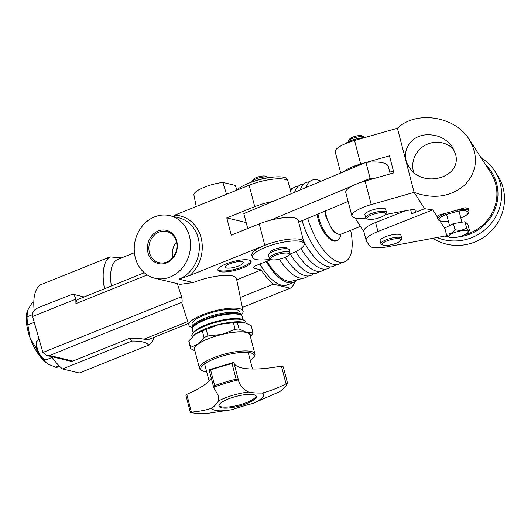 <?xml version="1.0" encoding="UTF-8"?>
<svg xmlns="http://www.w3.org/2000/svg" width="531" height="531" viewBox="0 0 531 531"><rect width="100%" height="100%" fill="white"/><g stroke="black" fill="none" stroke-linecap="round" stroke-linejoin="round"><path stroke-width="0.8" d="M190.41 412.328C194.505 413.457 200.008 413.841 206.924 413.496L207.017 413.483A52.841 13.833 165.4 0 1 190.563 412.315L190.43 411.824L190.563 412.315L191.406 412.156L186.766 394.341A2.144 0.564 -14.6 0 0 186.149 394.666L185.956 395.495L190.317 412.242M207.017 413.483L232.253 409.62A60.069 15.724 -14.6 0 1 252.67 403.52L279.472 391.765C283.866 388.792 286.534 385.918 287.477 383.136M279.266 391.885A52.841 13.833 165.4 0 0 287.045 383.468L287.41 382.831M233.872 362.713A60.069 15.724 165.4 0 0 281.41 366.045A2.144 0.564 -14.6 0 1 282.226 365.939L283.302 366.921L287.483 382.97M287.045 383.468L286.05 383.86L281.41 366.045M210.634 370.027A53.638 14.038 -14.6 0 1 232.067 363.622L233.441 362.487L209.141 369.802L210.634 370.027L214.69 385.592L213.893 387.842L213.767 387.232A52.841 13.833 165.4 0 1 238.001 379.984L236.116 379.187A53.638 14.038 165.4 0 0 214.69 385.592M238.519 380.528L238.001 379.984M233.613 362.487A2.144 0.564 -14.6 0 1 233.866 362.666L238.505 380.481C239.8 385.473 243.132 389.329 248.508 392.044A60.069 15.724 -14.6 0 0 262.374 393.026C269.529 391.221 277.421 388.168 286.05 383.86M186.766 394.341A60.069 15.724 165.4 0 0 211.331 378.311M262.374 393.026A26.815 7.016 -14.6 0 1 252.67 403.52M191.406 412.156C199.862 411.352 206.639 410.018 211.743 408.166A26.815 7.016 -14.6 0 0 232.253 409.62M231.748 407.609A19.308 5.051 -14.6 0 1 218.958 406.109A19.308 5.051 -14.6 0 1 236.368 396.352A19.308 5.051 -14.6 0 1 256.327 396.372A19.308 5.051 -14.6 0 1 231.748 407.609M211.743 408.166A60.069 15.724 -14.6 0 0 218.301 401.078A26.815 7.016 -14.6 0 1 248.508 392.044M218.301 401.078L218.128 395.283L213.893 387.842M256.095 395.9A19.308 5.051 -14.6 0 1 231.489 406.607A19.308 5.051 -14.6 0 1 218.925 405.584M240.669 315.009A24.672 6.458 165.4 0 0 240.636 314.876L239.853 311.87A24.672 6.458 165.4 0 0 239.282 310.94A24.672 6.458 165.4 0 0 212.427 312.361A24.672 6.458 165.4 0 0 192.103 324.308L192.886 327.308A24.672 6.458 165.4 0 0 192.926 327.441M240.636 314.876A24.672 6.458 165.4 0 0 240.065 313.947A24.672 6.458 165.4 0 0 213.21 315.368A24.672 6.458 165.4 0 0 192.886 327.308M206.712 371.873A27.566 7.215 -14.6 0 1 202.278 370.751A27.566 7.215 -14.6 0 1 216.13 358.166A27.566 7.215 -14.6 0 1 250.499 352.83A27.566 7.215 -14.6 0 1 253.632 357.376A27.566 7.215 -14.6 0 1 250.313 360.516M202.278 370.751L201.037 370.08A28.641 7.494 -14.6 0 1 199.483 368.388A28.641 7.494 -14.6 0 1 218.978 355.77A28.641 7.494 -14.6 0 1 251.13 351.462A28.641 7.494 -14.6 0 1 254.92 353.945A28.641 7.494 -14.6 0 1 254.389 356.188L253.632 357.376M199.483 368.388L194.525 349.352A28.641 7.494 -14.6 0 1 220.352 334.875A28.641 7.494 -14.6 0 1 249.962 334.915L254.92 353.945M250.247 336.004A28.959 7.58 165.4 0 0 246.444 332.32A28.959 7.58 165.4 0 0 221.985 334.377A28.959 7.58 165.4 0 0 197.784 344.194A28.959 7.58 165.4 0 0 194.811 350.44M192.076 336.953L191.864 336.136A27.891 7.301 -14.6 0 1 192.375 333.959L193.131 332.771A26.815 7.016 -14.6 0 1 214.365 321.985A26.815 7.016 -14.6 0 1 240.994 319.018A26.815 7.016 -14.6 0 1 243.092 319.755L244.333 320.425A27.891 7.301 -14.6 0 1 245.84 322.078L246.079 322.994M192.375 333.959A27.891 7.301 -14.6 0 1 214.458 322.742A27.891 7.301 -14.6 0 1 242.156 319.655A27.891 7.301 -14.6 0 1 244.333 320.425M194.93 350.898L190.682 348.621A32.179 8.423 -14.6 0 1 190.649 348.509A32.179 8.423 -14.6 0 1 190.642 347.367L188.936 340.822L195.176 334.172A28.959 7.58 -14.6 0 1 219.376 324.361A28.959 7.58 -14.6 0 1 243.477 322.224A28.959 7.58 -14.6 0 1 243.835 322.297L251.196 325.622A32.179 8.423 165.4 0 1 251.229 325.735A32.179 8.423 165.4 0 1 251.256 325.848M202.324 330.999L204.03 337.543A32.179 8.423 -14.6 0 1 207.926 335.964L206.22 329.419A32.179 8.423 165.4 0 0 202.324 330.999L195.176 334.172A28.959 7.58 165.4 0 0 193.994 335.114A28.959 7.58 165.4 0 0 193.815 335.267M206.22 329.419L219.376 324.361L233.434 322.775A32.179 8.423 165.4 0 1 237.37 322.443L243.477 322.224M188.936 340.822A32.179 8.423 165.4 0 0 188.943 341.957L190.649 348.509M250.406 336.634L252.942 333.422A32.179 8.423 -14.6 0 0 252.935 332.287A32.179 8.423 -14.6 0 0 252.902 332.174L251.196 325.622M237.37 322.443L239.076 328.988A32.179 8.423 -14.6 0 0 235.14 329.32L233.434 322.775M207.926 335.964L221.985 334.377L235.14 329.32M204.03 337.543L197.784 344.194L190.642 347.367M239.076 328.988L246.444 332.32L252.902 332.174M193.184 332.691L192.375 329.585A25.747 6.737 -14.6 0 1 192.846 327.574L193.603 326.386A24.672 6.458 -14.6 0 1 213.137 316.463A24.672 6.458 -14.6 0 1 237.636 313.735A24.672 6.458 -14.6 0 1 239.561 314.412L240.802 315.082A25.747 6.737 -14.6 0 1 242.196 316.609L243.006 319.715M192.846 327.574A25.747 6.737 -14.6 0 1 213.23 317.219A25.747 6.737 -14.6 0 1 238.797 314.372A25.747 6.737 -14.6 0 1 240.802 315.082M364.571 137.609A13.195 3.451 165.4 0 0 345.489 143.622M254.203 181.237A13.195 3.451 -14.6 0 1 265.593 178.27M385.572 241.525A9.651 2.529 165.4 0 0 382.778 245.076A9.651 2.529 165.4 0 0 392.236 244.512A9.651 2.529 165.4 0 0 400.759 240.39A9.651 2.529 165.4 0 0 396.405 238.671A9.651 2.529 165.4 0 0 385.572 241.525M400.759 240.39L401.516 239.202A10.726 2.808 165.4 0 0 401.715 238.359A10.726 2.808 165.4 0 0 395.403 237.417A10.726 2.808 165.4 0 0 384.643 240.47A10.726 2.808 165.4 0 0 380.953 243.769A10.726 2.808 165.4 0 0 381.537 244.406L382.778 245.076M380.953 243.769L380.169 240.762A10.726 2.808 -14.6 0 1 383.86 237.463A10.726 2.808 -14.6 0 1 394.619 234.417A10.726 2.808 -14.6 0 1 400.932 235.359L401.715 238.359M240.862 315.109A28.004 7.328 165.4 0 0 243.105 311.133A28.004 7.328 165.4 0 0 239.508 308.63A28.004 7.328 165.4 0 0 209.957 312.175A28.004 7.328 165.4 0 0 188.897 324.056A28.004 7.328 165.4 0 0 188.91 325.244A28.004 7.328 165.4 0 0 192.813 327.627M177.334 283.66L181.595 296.736C182.173 299.504 182.292 301.356 181.96 302.278A29.238 7.653 165.4 0 0 181.974 303.52L188.91 325.244M291.253 193.722L288.094 181.595A26.815 7.016 165.4 0 0 288.061 181.496A26.815 7.016 165.4 0 0 249.145 185.226L174.46 215.247A34.329 29.756 103.5 0 1 201.09 237.742A34.329 29.756 103.5 0 1 190.118 275.357L179.04 279.14L193.191 282.552A29.802 7.799 -14.6 0 1 236.494 278.622L243.105 311.133M193.191 282.552L180.221 284.357L154.84 278.244A32.179 27.897 103.5 0 1 135.252 240.424A32.179 27.897 103.5 0 1 169.907 215.672A32.179 27.897 103.5 0 1 190.523 244.705A32.179 27.897 103.5 0 1 170.205 277.009A32.179 27.897 103.5 0 1 154.84 278.244M158.995 232.107A16.036 13.906 103.5 0 1 166.648 231.489A16.036 13.906 103.5 0 1 176.411 250.34A16.036 13.906 103.5 0 1 159.141 262.672A16.036 13.906 103.5 0 1 148.866 248.203A16.036 13.906 103.5 0 1 158.995 232.107M158.211 230.978A17.111 14.835 103.5 0 1 176.903 249.942A17.111 14.835 103.5 0 1 152.005 259.951A17.111 14.835 103.5 0 1 158.211 230.978M172.708 257.714A16.036 13.906 103.5 0 1 176.471 242.083M238.738 265.931A9.226 2.416 -14.6 0 1 225.343 267.179A9.226 2.416 -14.6 0 1 233.66 262.52A9.226 2.416 -14.6 0 1 243.198 262.526A9.226 2.416 -14.6 0 1 238.738 265.931M226.518 194.319L222.887 182.412A21.452 5.615 165.4 0 0 193.921 195.043L196.251 206.486M222.887 182.412L235.359 185.419L236.892 190.178M250.897 261.06A17.165 4.494 -14.6 0 1 242.587 266.861A17.165 4.494 -14.6 0 1 217.902 269.655M242.846 267.863A17.165 4.494 -14.6 0 1 217.922 270.186A17.165 4.494 -14.6 0 1 233.394 261.511A17.165 4.494 -14.6 0 1 251.136 261.531A17.165 4.494 -14.6 0 1 242.846 267.863M52.124 357.37A48.268 20.477 68.1 0 0 62.512 368.945L79.311 372.994L148.713 345.097C146.669 342.316 141.073 340.968 131.914 341.055A48.268 20.477 -111.9 0 1 129.073 338.493C135.1 338.174 140.051 338.4 143.928 339.176A42.905 18.2 68.1 0 0 149.861 338.997L188.359 323.518M121.46 257.92L109.99 256.898L40.595 284.795A48.268 20.477 68.1 0 0 34.176 310.569M288.061 181.496L287.43 179.524A26.703 6.989 165.4 0 0 264.524 178.489A26.703 6.989 165.4 0 0 236.926 190.138M270.564 259.221A26.703 6.989 -14.6 0 1 252.504 257.296A26.703 6.989 -14.6 0 1 265.381 247.353A26.703 6.989 -14.6 0 1 304.183 243.835A26.703 6.989 -14.6 0 1 289.355 254.322M270.206 252.942A8.582 2.243 -14.6 0 1 277.753 248.296A8.582 2.243 -14.6 0 1 286.614 248.674M272.761 201.481A26.815 7.016 165.4 0 0 254.727 206.665L226.79 217.896L246.158 222.562M252.504 257.296L251.873 255.325A26.815 7.016 -14.6 0 1 264.803 245.335A26.815 7.016 -14.6 0 1 303.752 241.705L298.163 220.265A26.815 7.016 165.4 0 0 259.214 223.896L231.277 235.127L226.79 217.896M154.056 337.311A48.268 20.477 -111.9 0 1 148.713 345.097M129.073 338.493L72.86 361.087L70.231 361.113L46.456 355.385L42.885 352.491L32.577 316.503C31.906 312.653 33.931 309.646 38.663 307.482L72.614 294.147C73.968 294.579 75.044 296.232 75.84 299.119L32.577 316.503M72.86 361.087L49.595 355.485L46.456 355.385M303.752 241.705A26.815 7.016 -14.6 0 1 303.772 241.804L304.183 243.835M147.22 274.952L75.933 303.606C76.258 300.898 76.935 299.57 77.957 299.623M75.933 303.606L75.84 299.119M187.735 321.567L143.928 339.176M240.324 297.473L273.419 284.171A48.268 20.477 -111.9 0 1 261.252 269.974L254.256 268.288A6.438 1.686 -14.6 0 1 253.433 267.737A6.438 1.686 -14.6 0 1 256.546 265.361L271.109 259.506M261.252 269.974L236.74 279.824M190.118 275.357L264.803 245.335L259.214 223.896M273.419 284.171L290.218 288.22L242.448 307.422M131.914 341.055L62.512 368.945M295.196 281.503A48.268 20.477 -111.9 0 1 290.218 288.22M104.481 288.764A48.268 20.477 -111.9 0 1 109.99 256.898M134.416 252.716L117.855 259.374A42.905 18.2 68.1 0 0 111.357 286.003M446.319 233.972C449.73 234.516 452.618 233.043 454.967 229.565L453.414 223.597L444.766 228.005L446.319 233.972L449.093 237.33A10.189 2.668 -14.6 0 1 453.195 233.076A10.189 2.668 -14.6 0 1 465.514 230.527A10.189 2.668 -14.6 0 1 468.077 232.386A10.189 2.668 -14.6 0 1 459.076 236.74A10.189 2.668 -14.6 0 1 449.093 237.33M469.291 230.474L469.411 230.242C468.979 231.416 468.017 230.573 466.517 227.699C463.224 230.335 459.375 230.952 454.967 229.565M466.517 227.699L464.964 221.732L467.857 224.274L469.411 230.242M453.414 223.597L464.964 221.732M447.255 235.611L387.763 246.716A23.596 6.18 -14.6 0 1 369.569 245.84L366.37 240.888A23.596 6.18 -14.6 0 1 366.151 240.39A23.596 6.18 -14.6 0 1 377.946 231.536L375.596 222.516A23.596 6.18 -14.6 0 0 363.801 231.377L366.151 240.39M365.832 218.049A23.596 6.18 -14.6 0 1 352.133 216.475A23.596 6.18 -14.6 0 1 351.914 215.978A23.596 6.18 -14.6 0 1 371.235 204.588L414.114 192.375L424.654 208.676L432.772 209.891L437.265 216.847M363.868 231.635L355.08 218.035M405.173 210.84L375.596 222.516M385.353 214.544L409.282 210.077A8.582 2.243 -14.6 0 1 415.979 210.575A8.582 2.243 -14.6 0 1 411.691 213.794L424.654 208.676M351.914 215.978L345.781 192.434A23.596 6.18 -14.6 0 1 365.102 181.044L371.235 204.588M340.716 172.98L335.214 151.859A23.596 6.18 -14.6 0 1 354.535 140.469L397.414 128.256C416.211 110.07 455.226 116.209 469.304 139.573C478.736 156.293 477.256 171.42 464.851 184.961C450.567 196.955 433.654 199.43 414.114 192.375L397.414 128.256M365.149 162.738L360.668 164.013A23.596 6.18 165.4 0 0 343.285 171.905M439.993 221.075L444.958 228.755M464.937 234.642A41.836 40.223 -32.9 0 0 490.684 172.641L469.304 139.573M469.012 211.066A16.089 4.208 165.4 0 0 457.662 209.924A1.075 0.345 -99.3 0 1 457.642 211.272A15.021 3.929 165.4 0 1 468.096 212.022A15.021 3.929 165.4 0 1 461.711 217.577A1.075 0.511 67 0 0 461.87 217.557C470.977 213.196 468.382 212.586 469.012 211.066L468.369 208.59L465.07 207.747L444.859 213.568C439.25 214.604 436.754 215.752 437.371 217.006M432.772 209.891L377.946 231.536M448.383 221.228L441.254 221.374L439.17 220.717L437.869 219.177A16.089 4.208 165.4 0 1 444.859 213.568A1.075 0.511 67 0 0 445.695 214.677A15.021 3.929 165.4 0 0 439.217 220.04A15.021 3.929 165.4 0 0 448.37 221.181M457.642 211.272L445.695 214.677M460.842 217.982L461.87 217.557A1.075 0.511 67 0 0 461.997 217.451M432.878 238.293A46.124 44.352 -32.9 0 0 484.889 236.501A46.124 44.352 -32.9 0 0 503.116 187.961A46.124 44.352 -32.9 0 0 497.647 175.509L494.766 171.055A46.124 44.352 -32.9 0 0 481.02 157.694M436.993 237.523A46.124 44.352 -32.9 0 0 485.221 229.531A46.124 44.352 -32.9 0 0 500.235 183.507A46.124 44.352 -32.9 0 0 494.766 171.055M458.578 236.866A42.905 41.259 -32.9 0 0 496.671 183.64A42.905 41.259 -32.9 0 0 485.706 164.942M444.739 236.083A42.905 41.259 -32.9 0 0 448.058 236.687M455.392 153.678C462.986 177.752 422.085 189.315 408.983 166.794C400.115 153.963 408.83 136.626 424.999 134.934C436.694 133.978 445.861 138.053 452.492 147.16L455.392 153.678M413.543 172.057A23.596 22.694 147.1 0 1 430.296 143.131A23.596 22.694 147.1 0 1 454.032 149.921M366.503 162.347L389.455 155.815L393.889 172.847L365.102 181.044M393.431 171.088L389.774 172.13M243.835 213.608L247.725 228.516L243.895 213.86A42.905 11.231 -14.6 0 1 243.835 213.608L365.945 162.4L370.12 178.436A42.905 11.231 -14.6 0 1 375.59 178.058M365.945 162.4A42.905 11.231 -14.6 0 1 388.3 166.495L390.232 173.889M348.117 201.402L298.654 222.144M270.425 220.239L352.923 185.644M360.091 182.637L370.12 178.436M27.327 310.987A32.179 13.653 68.1 0 0 27.194 311.418A32.179 13.653 68.1 0 0 30.141 338.094L27.838 324.912A34.754 14.742 68.1 0 1 27.048 316.854L27.453 310.622L32.185 302.657A34.754 14.742 68.1 0 1 32.929 302.298L33.805 301.947M36.944 349.458L30.141 338.094A32.179 13.653 68.1 0 0 46.416 362.885L42.4 358.518M36.765 349.531A34.754 14.742 68.1 0 0 37.23 350.334M59.1 365.819L55.609 367.22A34.754 14.742 68.1 0 0 58.855 366.795L59.731 366.443M55.609 367.22L48.613 364.299L46.416 362.885A32.179 13.653 68.1 0 0 48.401 364.18A32.179 13.653 68.1 0 0 48.593 364.286M34.097 309.825A34.754 14.742 68.1 0 0 34.004 310.768M51.441 357.662A34.754 14.742 68.1 0 0 54.487 360.549M32.398 314.704L27.048 316.854M34.249 322.337L27.838 324.912M33.805 302.006L32.185 302.657M274.441 255.676A9.651 2.529 165.4 0 0 271.069 259.486A9.651 2.529 165.4 0 0 280.521 258.929A9.651 2.529 165.4 0 0 289.05 254.8A9.651 2.529 165.4 0 0 285.001 253.061A9.651 2.529 165.4 0 0 274.441 255.676M289.05 254.8L289.807 253.612A10.726 2.808 165.4 0 0 290.006 252.776A10.726 2.808 165.4 0 0 284.065 251.787A10.726 2.808 165.4 0 0 273.571 254.588A10.726 2.808 165.4 0 0 269.244 258.185A10.726 2.808 165.4 0 0 269.828 258.816L271.069 259.486M269.244 258.185L268.46 255.179A10.726 2.808 -14.6 0 1 272.788 251.581A10.726 2.808 -14.6 0 1 283.282 248.78A10.726 2.808 -14.6 0 1 289.222 249.769L290.006 252.776M268.042 177.819A8.37 2.19 165.4 0 0 267.591 177.334L265.606 176.265A6.651 1.739 165.4 0 0 255.776 177.779A6.651 1.739 165.4 0 0 253.214 179.491L252.006 181.396A8.37 2.19 165.4 0 0 251.847 182.033M267.591 177.334A8.37 2.19 165.4 0 0 255.225 179.239A8.37 2.19 165.4 0 0 252.006 181.396M366.981 218.108A9.651 2.529 165.4 0 0 367.498 219.051A9.651 2.529 165.4 0 0 376.957 218.487A9.651 2.529 165.4 0 0 385.486 214.365A9.651 2.529 165.4 0 0 377.627 213.15A9.651 2.529 165.4 0 0 366.981 218.108M385.486 214.365L386.243 213.177A10.726 2.808 165.4 0 0 386.435 212.334A10.726 2.808 165.4 0 0 376.087 212.141A10.726 2.808 165.4 0 0 365.68 217.332A10.726 2.808 165.4 0 0 365.68 217.743A10.726 2.808 165.4 0 0 366.257 218.38L367.498 219.051M365.68 217.743L364.897 214.736A10.726 2.808 -14.6 0 1 364.897 214.332A10.726 2.808 -14.6 0 1 375.304 209.134A10.726 2.808 -14.6 0 1 385.659 209.333L386.435 212.334M364.538 137.609L364.478 137.39A8.37 2.19 165.4 0 0 364.027 136.892L362.036 135.823A6.651 1.739 165.4 0 0 355.524 136.215A6.651 1.739 165.4 0 0 349.65 139.056L348.436 140.954A8.37 2.19 165.4 0 0 348.29 141.292A8.37 2.19 165.4 0 0 348.283 141.611L348.343 141.83M364.027 136.892A8.37 2.19 165.4 0 0 355.83 137.383A8.37 2.19 165.4 0 0 348.436 140.954M340.763 234.277A21.452 9.1 -111.9 0 1 337.265 240.543L336.362 240.908A21.452 9.1 -111.9 0 1 317.107 214.405M337.265 240.543A21.452 9.1 -111.9 0 1 318.009 214.026M350.652 230.308A43.98 18.658 -111.9 0 1 351.814 249.849A43.98 18.658 -111.9 0 1 332.439 258.843A43.98 18.658 -111.9 0 1 307.728 218.341M305.969 187.549A43.98 18.658 -111.9 0 1 321.082 181.21M300.294 189.932A43.98 18.658 -111.9 0 1 309.354 181.874M341.725 262.4A43.98 18.658 -111.9 0 1 302.112 220.69M294.612 192.315A43.98 18.658 -111.9 0 1 303.719 184.144M336.083 264.664A43.98 18.658 -111.9 0 1 303.48 240.669M290.55 191.041A43.98 18.658 -111.9 0 1 298.077 186.408M330.448 266.934A43.98 18.658 -111.9 0 1 300.924 248.528M290.032 189.043A43.98 18.658 -111.9 0 1 292.435 188.678M324.806 269.197A43.98 18.658 -111.9 0 1 295.76 251.588M319.164 271.467A43.98 18.658 -111.9 0 1 290.211 253.997M313.529 273.73A43.98 18.658 -111.9 0 1 285.233 257.329M307.887 276.001A43.98 18.658 -111.9 0 1 304.263 278.012A43.98 18.658 -111.9 0 1 279.352 259.208M304.263 278.012L291.944 281.118A42.261 17.928 -111.9 0 1 266.887 261.206M296.988 279.844A43.98 18.658 -111.9 0 1 293.57 282.386A43.98 18.658 -111.9 0 1 266.17 261.498M293.57 282.386L287.258 284.921A43.98 18.658 -111.9 0 1 259.858 264.033M232.067 363.622L236.116 379.187M46.695 359.666C44.823 360.011 43.35 359.587 42.268 358.405C41.099 358.126 39.294 355.04 36.851 349.152C34.774 340.67 37.947 340.404 38.325 339.913A10.726 4.5 67 0 0 38.365 351.549A10.726 4.5 67 0 0 46.695 359.666L53.054 356.971M254.727 206.665L249.145 185.226M181.595 296.736L42.885 352.491M49.595 355.485L181.96 302.278M169.907 215.672L178.748 217.796A32.179 27.897 103.5 0 1 199.357 246.829A32.179 27.897 103.5 0 1 179.04 279.14M254.256 268.288L253.878 266.854M410.662 209.851L411.691 213.794M354.535 140.469L360.668 164.013M325.516 210.873A16.946 7.188 68.1 0 0 331.437 227.759A16.946 7.188 68.1 0 0 340.988 234.191L360.463 226.365M238.505 380.481L233.866 362.666M209.141 369.895L213.741 387.564M252.524 368.999L248.216 352.465M209.095 381.019L204.614 363.821M252.935 332.287L251.229 325.735M38.325 339.913L39.181 339.555M77.407 299.65L144.313 272.755M72.614 294.147L83.905 296.869M468.077 232.386L469.265 230.514M446.578 214.305L449.518 225.589M459.036 211.066L461.943 222.224M437.869 219.177L437.225 216.694M325.012 211.092L325.954 216.953L331.948 229.432L335.034 232.631L337.477 234.085L340.988 234.191M286.494 248.661L286.289 247.877M270.299 252.882L270.1 252.099M370.903 162.048L370.671 161.165M354.907 167.033L354.628 165.977"/></g></svg>
